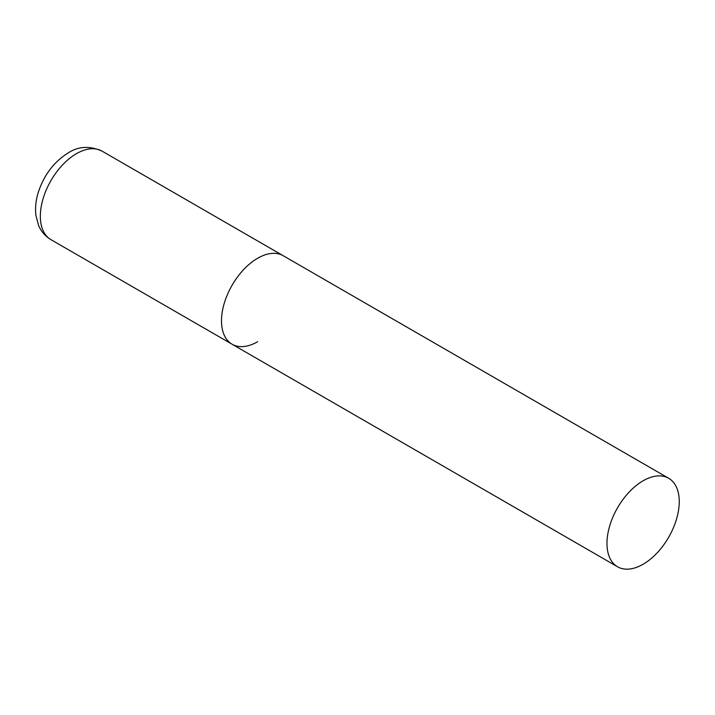 <?xml version="1.0" encoding="UTF-8"?>
<svg xmlns="http://www.w3.org/2000/svg" width="715" height="715" viewBox="0 0 715 715"><rect width="100%" height="100%" fill="white"/><g stroke="black" fill="none" stroke-linecap="round" stroke-linejoin="round"><path stroke-width="1.07" d="M257.65 341.707A51.105 29.503 -60 0 1 232.098 344.237A51.105 29.503 -60 0 1 224.26 303.285A51.105 29.503 -60 0 1 257.65 258.249A51.105 29.503 -60 0 1 283.203 255.72A51.105 29.503 120 0 0 243.815 269.412A51.105 29.503 120 0 0 221.507 320.838A51.105 29.503 120 0 0 232.098 344.237L50.926 239.641A51.105 29.503 -60 0 1 43.097 198.69A51.105 29.503 -60 0 1 76.478 153.654A51.105 29.503 -60 0 1 102.031 151.115C89.715 145.663 78.471 146.244 68.3 152.84C53.956 161.822 43.937 175.032 38.244 192.487C35.804 200.397 35.035 208.065 35.929 215.492L38.628 225.52C41.22 231.589 45.322 236.299 50.926 239.641M679.25 501.662A51.105 29.503 120 0 0 668.668 478.264A51.105 29.503 120 0 0 629.28 491.956A51.105 29.503 120 0 0 606.972 543.382A51.105 29.503 120 0 0 617.563 566.78A51.105 29.503 120 0 0 656.942 553.088A51.105 29.503 120 0 0 679.25 501.662M668.668 478.264L102.031 151.115M232.098 344.237L617.563 566.78"/></g></svg>
